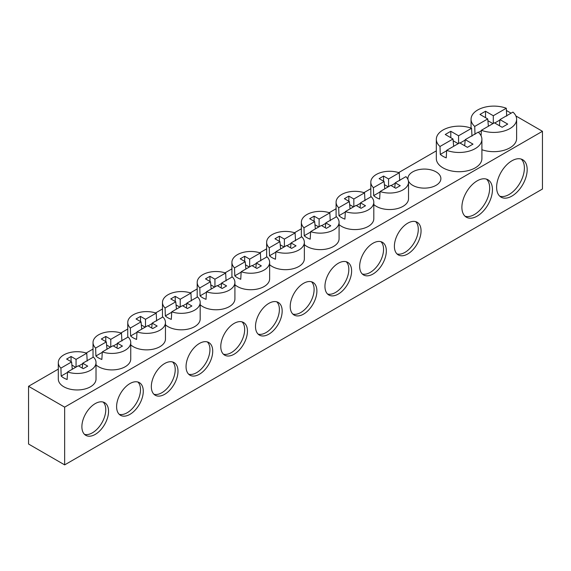 <?xml version="1.0" encoding="UTF-8"?>
<svg xmlns="http://www.w3.org/2000/svg" width="571" height="571" viewBox="0 0 571 571"><rect width="100%" height="100%" fill="white"/><g stroke="black" fill="none" stroke-linecap="round" stroke-linejoin="round"><path stroke-width="0.86" d="M407.972 179.551A16.502 9.529 180 0 1 407.894 178.602A16.502 9.529 180 0 1 418.079 169.801A16.502 9.529 180 0 1 436.058 171.871A16.502 9.529 180 0 1 440.891 178.602A16.502 9.529 180 0 1 430.705 187.402A16.502 9.529 180 0 1 412.726 185.339A16.502 9.529 180 0 1 408.415 180.978M499.789 196.203A21.605 12.476 120 0 0 509.118 194.483A21.605 12.476 120 0 0 522.822 176.71A21.605 12.476 120 0 0 521.216 159.088M511.894 196.089A21.605 12.476 120 0 0 526.012 177.046A21.605 12.476 120 0 0 522.693 159.73A21.605 12.476 120 0 0 511.894 160.801A21.605 12.476 120 0 0 497.776 179.844A21.605 12.476 120 0 0 501.088 197.159A21.605 12.476 120 0 0 511.894 196.089M465.065 216.245A21.605 12.476 120 0 0 474.394 214.532A21.605 12.476 120 0 0 488.105 196.759A21.605 12.476 120 0 0 486.492 179.137M477.17 216.131A21.605 12.476 120 0 0 491.288 197.095A21.605 12.476 120 0 0 487.977 179.779A21.605 12.476 120 0 0 477.17 180.85A21.605 12.476 120 0 0 463.052 199.893A21.605 12.476 120 0 0 466.364 217.201A21.605 12.476 120 0 0 477.17 216.131M84.501 434.36A18.857 10.885 120 0 0 92.438 432.804A18.857 10.885 120 0 0 104.35 417.458A18.857 10.885 120 0 0 103.151 402.055M95.221 434.41A18.857 10.885 120 0 0 107.534 417.794A18.857 10.885 120 0 0 104.643 402.683A18.857 10.885 120 0 0 95.221 403.611A18.857 10.885 120 0 0 82.902 420.227A18.857 10.885 120 0 0 85.793 435.338A18.857 10.885 120 0 0 95.221 434.41M119.225 414.31A18.857 10.885 120 0 0 127.162 412.754A18.857 10.885 120 0 0 139.074 397.409A18.857 10.885 120 0 0 137.875 382.006M129.938 414.36A18.857 10.885 120 0 0 142.258 397.744A18.857 10.885 120 0 0 139.367 382.634A18.857 10.885 120 0 0 129.938 383.569A18.857 10.885 120 0 0 117.619 400.185A18.857 10.885 120 0 0 120.51 415.295A18.857 10.885 120 0 0 129.938 414.36M153.949 394.268A18.857 10.885 120 0 0 161.886 392.705A18.857 10.885 120 0 0 173.791 377.367A18.857 10.885 120 0 0 172.599 361.964M164.662 394.311A18.857 10.885 120 0 0 176.981 377.695A18.857 10.885 120 0 0 174.091 362.585A18.857 10.885 120 0 0 164.662 363.52A18.857 10.885 120 0 0 152.343 380.136A18.857 10.885 120 0 0 155.233 395.246A18.857 10.885 120 0 0 164.662 394.311M188.673 374.219A18.857 10.885 120 0 0 196.61 372.663A18.857 10.885 120 0 0 208.515 357.318A18.857 10.885 120 0 0 207.323 341.915M199.386 374.262A18.857 10.885 120 0 0 211.705 357.646A18.857 10.885 120 0 0 208.815 342.536A18.857 10.885 120 0 0 199.386 343.471A18.857 10.885 120 0 0 187.067 360.087A18.857 10.885 120 0 0 189.957 375.197A18.857 10.885 120 0 0 199.386 374.262M223.397 354.17A18.857 10.885 120 0 0 231.334 352.614A18.857 10.885 120 0 0 243.239 337.268A18.857 10.885 120 0 0 242.047 321.866M234.11 354.22A18.857 10.885 120 0 0 246.429 337.604A18.857 10.885 120 0 0 243.539 322.494A18.857 10.885 120 0 0 234.11 323.429A18.857 10.885 120 0 0 221.791 340.045A18.857 10.885 120 0 0 224.681 355.155A18.857 10.885 120 0 0 234.11 354.22M258.121 334.128A18.857 10.885 120 0 0 266.057 332.565A18.857 10.885 120 0 0 277.963 317.219A18.857 10.885 120 0 0 276.771 301.823M268.834 334.171A18.857 10.885 120 0 0 281.153 317.555A18.857 10.885 120 0 0 278.263 302.444A18.857 10.885 120 0 0 268.834 303.379A18.857 10.885 120 0 0 256.515 319.996A18.857 10.885 120 0 0 259.405 335.106A18.857 10.885 120 0 0 268.834 334.171M292.844 314.079A18.857 10.885 120 0 0 300.781 312.523A18.857 10.885 120 0 0 312.687 297.177A18.857 10.885 120 0 0 311.495 281.774M303.558 314.121A18.857 10.885 120 0 0 315.877 297.505A18.857 10.885 120 0 0 312.987 282.395A18.857 10.885 120 0 0 303.558 283.33A18.857 10.885 120 0 0 291.239 299.946A18.857 10.885 120 0 0 294.129 315.056A18.857 10.885 120 0 0 303.558 314.121M327.561 294.029A18.857 10.885 120 0 0 335.498 292.473A18.857 10.885 120 0 0 347.411 277.128A18.857 10.885 120 0 0 346.219 261.725M338.282 294.079A18.857 10.885 120 0 0 350.601 277.463A18.857 10.885 120 0 0 347.71 262.353A18.857 10.885 120 0 0 338.282 263.281A18.857 10.885 120 0 0 325.962 279.904A18.857 10.885 120 0 0 328.853 295.014A18.857 10.885 120 0 0 338.282 294.079M362.285 273.987A18.857 10.885 120 0 0 370.222 272.424A18.857 10.885 120 0 0 382.135 257.078A18.857 10.885 120 0 0 380.936 241.683M372.999 274.03A18.857 10.885 120 0 0 385.318 257.414A18.857 10.885 120 0 0 382.427 242.304A18.857 10.885 120 0 0 372.999 243.239A18.857 10.885 120 0 0 360.686 259.855A18.857 10.885 120 0 0 363.577 274.965A18.857 10.885 120 0 0 372.999 274.03M397.009 253.938A18.857 10.885 120 0 0 404.946 252.382A18.857 10.885 120 0 0 416.859 237.036A18.857 10.885 120 0 0 415.659 221.634M407.723 253.981A18.857 10.885 120 0 0 420.042 237.365A18.857 10.885 120 0 0 417.151 222.255A18.857 10.885 120 0 0 407.723 223.19A18.857 10.885 120 0 0 395.403 239.806A18.857 10.885 120 0 0 398.294 254.916A18.857 10.885 120 0 0 407.723 253.981M481.903 149.716A22.783 13.154 0 0 0 504.957 149.995A22.783 13.154 0 0 0 516.619 138.51L516.619 119.268A22.783 13.154 180 0 1 504.685 130.83A22.783 13.154 180 0 1 481.382 130.281L481.075 135.805M481.382 130.281L494.386 122.794L502.152 127.29L507.719 124.085L499.946 119.589L512.951 112.102A22.783 13.154 180 0 1 516.619 119.268M436.33 139.31L436.33 158.56A22.783 13.154 0 0 0 443.003 167.86A22.783 13.154 0 0 0 467.835 170.715A22.783 13.154 0 0 0 481.903 158.56L481.903 139.31A22.783 13.154 180 0 1 469.962 150.88A22.783 13.154 180 0 1 446.658 150.33L446.244 157.867A22.783 13.154 180 0 1 443.003 156.311A22.783 13.154 180 0 1 440.284 154.413L439.998 146.476A22.783 13.154 180 0 1 436.33 139.31A22.783 13.154 180 0 1 448.264 127.747A22.783 13.154 180 0 1 471.567 128.297L471.989 136.155M446.658 150.33L459.662 142.843L467.428 147.339L472.995 144.135L465.222 139.638L478.227 132.151A22.783 13.154 180 0 1 481.903 139.31M373.805 204.532A18.857 10.885 0 0 0 376.332 206.352A18.857 10.885 0 0 0 396.888 208.708A18.857 10.885 0 0 0 408.522 198.651L408.522 182.163A18.857 10.885 180 0 1 399.015 191.62A18.857 10.885 180 0 1 380.079 191.535L379.644 199.086A18.857 10.885 180 0 1 376.332 197.559A18.857 10.885 180 0 1 373.684 195.632L373.42 187.688A18.857 10.885 180 0 1 370.815 182.163A18.857 10.885 180 0 1 380.322 172.706A18.857 10.885 180 0 1 399.257 172.792L399.693 180.643M380.079 191.535L390.778 185.375L395.767 188.266L400.221 185.696L395.225 182.813L405.924 176.646A18.857 10.885 180 0 1 408.522 182.163M339.081 224.581A18.857 10.885 0 0 0 341.615 226.394A18.857 10.885 0 0 0 362.164 228.757A18.857 10.885 0 0 0 373.805 218.7L373.805 202.213A18.857 10.885 180 0 1 364.291 211.67A18.857 10.885 180 0 1 345.355 211.584L344.92 219.128A18.857 10.885 180 0 1 341.615 217.608A18.857 10.885 180 0 1 338.96 215.681L338.696 207.73A18.857 10.885 180 0 1 336.091 202.213A18.857 10.885 180 0 1 345.598 192.755A18.857 10.885 180 0 1 364.541 192.841L364.969 200.692M345.355 211.584L356.054 205.417L361.05 208.308L365.497 205.746L360.501 202.855L371.2 196.688A18.857 10.885 180 0 1 373.805 202.213M304.357 244.631A18.857 10.885 0 0 0 306.891 246.444A18.857 10.885 0 0 0 327.44 248.806A18.857 10.885 0 0 0 339.081 238.749L339.081 222.262A18.857 10.885 180 0 1 329.567 231.712A18.857 10.885 180 0 1 310.631 231.633L310.196 239.178A18.857 10.885 180 0 1 306.891 237.657A18.857 10.885 180 0 1 304.236 235.73L303.972 227.779A18.857 10.885 180 0 1 301.367 222.262A18.857 10.885 180 0 1 310.874 212.805A18.857 10.885 180 0 1 329.817 212.883L330.252 220.734M310.631 231.633L321.33 225.466L326.327 228.357L330.773 225.795L325.777 222.904L336.476 216.737A18.857 10.885 180 0 1 339.081 222.262M269.633 264.673A18.857 10.885 0 0 0 272.167 266.493A18.857 10.885 0 0 0 292.716 268.848A18.857 10.885 0 0 0 304.357 258.791L304.357 242.304A18.857 10.885 180 0 1 294.843 251.761A18.857 10.885 180 0 1 275.907 251.683L275.472 259.227A18.857 10.885 180 0 1 272.167 257.699A18.857 10.885 180 0 1 269.512 255.779L269.248 247.828A18.857 10.885 180 0 1 266.643 242.304A18.857 10.885 180 0 1 276.157 232.854A18.857 10.885 180 0 1 295.093 232.932L295.528 240.784M275.907 251.683L286.606 245.516L291.603 248.406L296.049 245.837L291.053 242.953L301.752 236.787A18.857 10.885 180 0 1 304.357 242.304M234.909 284.722A18.857 10.885 0 0 0 237.443 286.542A18.857 10.885 0 0 0 257.992 288.897A18.857 10.885 0 0 0 269.633 278.841L269.633 262.353A18.857 10.885 180 0 1 260.126 271.81A18.857 10.885 180 0 1 241.183 271.725L240.748 279.269A18.857 10.885 180 0 1 237.443 277.749A18.857 10.885 180 0 1 234.788 275.822L234.524 267.878A18.857 10.885 180 0 1 231.919 262.353A18.857 10.885 180 0 1 241.433 252.896A18.857 10.885 180 0 1 260.369 252.982L260.804 260.833M241.183 271.725L251.882 265.565L256.879 268.449L261.325 265.886L256.329 262.995L267.028 256.836A18.857 10.885 180 0 1 269.633 262.353M200.185 304.771A18.857 10.885 0 0 0 202.719 306.584A18.857 10.885 0 0 0 223.268 308.947A18.857 10.885 0 0 0 234.909 298.89L234.909 282.402A18.857 10.885 180 0 1 225.402 291.86A18.857 10.885 180 0 1 206.459 291.774L206.031 299.318A18.857 10.885 180 0 1 202.719 297.798A18.857 10.885 180 0 1 200.064 295.871L199.8 287.92A18.857 10.885 180 0 1 197.195 282.402A18.857 10.885 180 0 1 206.709 272.945A18.857 10.885 180 0 1 225.645 273.031L226.08 280.882M206.459 291.774L217.158 285.607L222.155 288.498L226.601 285.935L221.612 283.045L232.304 276.878A18.857 10.885 180 0 1 234.909 282.402M165.462 324.82A18.857 10.885 0 0 0 167.995 326.633A18.857 10.885 0 0 0 188.544 328.996A18.857 10.885 0 0 0 200.185 318.932L200.185 302.444A18.857 10.885 180 0 1 190.678 311.902A18.857 10.885 180 0 1 171.743 311.823L171.307 319.367A18.857 10.885 180 0 1 167.995 317.847A18.857 10.885 180 0 1 165.34 315.92L165.076 307.969A18.857 10.885 180 0 1 162.478 302.444A18.857 10.885 180 0 1 171.985 292.994A18.857 10.885 180 0 1 190.921 293.073L191.356 300.924M171.743 311.823L182.434 305.656L187.431 308.547L191.885 305.985L186.888 303.094L197.58 296.927A18.857 10.885 180 0 1 200.185 302.444M130.745 344.863A18.857 10.885 0 0 0 133.271 346.683A18.857 10.885 0 0 0 153.827 349.038A18.857 10.885 0 0 0 165.462 338.981L165.462 322.494A18.857 10.885 180 0 1 155.954 331.951A18.857 10.885 180 0 1 137.019 331.865L136.583 339.417A18.857 10.885 180 0 1 133.271 337.889A18.857 10.885 180 0 1 130.616 335.962L130.352 328.018A18.857 10.885 180 0 1 127.754 322.494A18.857 10.885 180 0 1 137.261 313.036A18.857 10.885 180 0 1 156.197 313.122L156.632 320.973M137.019 331.865L147.718 325.706L152.707 328.589L157.161 326.027L152.164 323.136L162.863 316.976A18.857 10.885 180 0 1 165.462 322.494M96.021 364.912A18.857 10.885 0 0 0 98.555 366.725A18.857 10.885 0 0 0 119.103 369.087A18.857 10.885 0 0 0 130.745 359.031L130.745 342.543A18.857 10.885 180 0 1 121.23 352A18.857 10.885 180 0 1 102.295 351.914L101.859 359.459A18.857 10.885 180 0 1 98.555 357.938A18.857 10.885 180 0 1 95.899 356.011L95.635 348.06A18.857 10.885 180 0 1 93.03 342.543A18.857 10.885 180 0 1 102.537 333.086A18.857 10.885 180 0 1 121.48 333.171L121.909 341.023M102.295 351.914L112.994 345.748L117.99 348.638L122.437 346.076L117.44 343.185L128.14 337.018A18.857 10.885 180 0 1 130.745 342.543M58.306 362.592L58.306 379.073A18.857 10.885 0 0 0 63.831 386.774A18.857 10.885 0 0 0 84.38 389.137A18.857 10.885 0 0 0 96.021 379.073L96.021 362.592A18.857 10.885 180 0 1 86.507 372.042A18.857 10.885 180 0 1 67.571 371.964L67.135 379.508A18.857 10.885 180 0 1 63.831 377.988A18.857 10.885 180 0 1 61.176 376.061L60.911 368.109A18.857 10.885 180 0 1 58.306 362.592A18.857 10.885 180 0 1 67.813 353.135A18.857 10.885 180 0 1 86.756 353.213L87.192 361.065M67.571 371.964L78.27 365.797L83.266 368.688L87.713 366.125L82.716 363.235L93.416 357.068A18.857 10.885 180 0 1 96.021 362.592M82.681 363.67L78.627 366.004M75.7 367.274L71.889 365.076M67.549 372.385L61.176 376.061M117.398 343.621L113.344 345.955M110.424 347.232L106.613 345.027M102.266 352.343L95.899 356.011M152.122 323.571L148.067 325.905M145.148 327.183L141.337 324.978M136.99 332.293L130.616 335.962M186.845 303.522L182.791 305.863M179.872 307.134L176.061 304.935M171.714 312.244L165.34 315.92M221.569 283.48L217.515 285.814M214.589 287.092L210.785 284.886M206.438 292.195L200.064 295.871M256.293 263.431L252.239 265.765M249.313 267.042L245.509 264.837M241.162 272.153L234.788 275.822M291.017 243.382L286.963 245.723M284.037 246.993L280.233 244.795M275.886 252.104L269.512 255.779M325.741 223.34L321.687 225.673M318.761 226.944L314.949 224.746M310.61 232.054L304.236 235.73M360.458 203.29L356.404 205.624M353.485 206.902L349.673 204.696M345.327 212.012L338.96 215.681M395.182 183.241L391.128 185.582M388.209 186.853L384.397 184.647M380.05 191.963L373.684 195.632M458.206 143.678L453.167 140.759M446.636 150.758L440.284 154.413M465.187 140.073L460.019 143.05M492.93 123.629L487.891 120.709M481.36 130.709L478.469 132.372M499.91 120.024L494.743 123.001M86.756 353.213L76.057 359.38L71.061 356.49L66.614 359.052L71.611 361.943L72.274 369.251M71.611 361.943L60.911 368.109M76.057 359.38L76.057 367.074M71.061 356.49L71.061 361.629M82.716 363.235L82.274 368.117M121.48 333.171L110.781 339.331L105.785 336.447L101.338 339.01L106.327 341.901L106.991 349.209M106.327 341.901L95.635 348.06M110.781 339.331L110.781 347.025M105.785 336.447L105.785 341.579M117.44 343.185L116.998 348.067M156.197 313.122L145.505 319.289L140.509 316.398L136.055 318.961L141.051 321.851L141.715 329.16M141.051 321.851L130.352 328.018M145.505 319.289L145.498 326.976M140.509 316.398L140.509 321.537M152.164 323.136L151.722 328.018M190.921 293.073L180.222 299.24L175.233 296.349L170.779 298.911L175.775 301.802L176.439 309.111M175.775 301.802L165.076 307.969M180.222 299.24L180.222 306.934M175.233 296.349L175.226 301.488M186.888 303.094L186.446 307.976M225.645 273.031L214.946 279.19L209.95 276.3L205.503 278.869L210.499 281.753L211.163 289.062M210.499 281.753L199.8 287.92M214.946 279.19L214.946 286.885M209.95 276.3L209.95 281.439M221.612 283.045L221.163 287.927M260.369 252.982L249.67 259.148L244.674 256.258L240.227 258.82L245.223 261.711L245.887 269.02M245.223 261.711L234.524 267.878M249.67 259.148L249.67 266.835M244.674 256.258L244.674 261.39M256.329 262.995L255.887 267.878M295.093 232.932L284.394 239.099L279.397 236.208L274.951 238.771L279.947 241.661L280.611 248.97M279.947 241.661L269.248 247.828M284.394 239.099L284.394 246.786M279.397 236.208L279.397 241.347M291.053 242.953L290.61 247.828M329.817 212.883L319.118 219.05L314.121 216.159L309.675 218.729L314.671 221.612L315.335 228.921M314.671 221.612L303.972 227.779M319.118 219.05L319.118 226.744M314.121 216.159L314.121 221.298M325.777 222.904L325.334 227.786M364.541 192.841L353.842 199.001L348.845 196.117L344.399 198.679L349.388 201.57L350.052 208.879M349.388 201.57L338.696 207.73M353.842 199.001L353.842 206.695M348.845 196.117L348.845 201.249M360.501 202.855L360.058 207.737M399.257 172.792L388.565 178.959L383.569 176.068L379.115 178.63L384.112 181.521L384.775 188.83M384.112 181.521L373.42 187.688M388.565 178.959L388.565 186.646M383.569 176.068L383.569 181.207M395.225 182.813L394.782 187.688M465.222 139.638L464.673 145.741M471.567 128.297L458.57 135.784L458.57 143.471M458.57 135.784L450.797 131.287L450.797 137.711M450.797 131.287L445.237 134.492L453.003 138.989L453.667 146.29M453.003 138.989L439.998 146.476M499.946 119.589L499.397 125.691M493.294 115.735L485.521 111.238L479.961 114.443L487.727 118.939L474.722 126.427A22.783 13.154 180 0 1 471.054 119.268A22.783 13.154 180 0 1 482.987 107.698A22.783 13.154 180 0 1 506.291 108.247L493.294 115.735L493.287 123.422M506.291 108.247L506.713 116.113M485.521 111.238L485.521 117.662M487.727 118.939L488.391 126.248M475.001 134.363L474.722 126.427M436.33 150.865L398.679 172.599M370.815 188.687L363.955 192.648M336.091 208.736L329.231 212.697M301.367 228.785L294.508 232.74M266.643 248.835L259.784 252.789M231.919 268.877L225.067 272.838M197.195 288.926L190.343 292.887M162.478 308.975L155.619 312.929M127.754 329.017L120.895 332.979M93.03 349.067L86.171 353.028M58.306 369.116L28.55 386.296L64.659 407.144L542.45 131.294L515.891 115.963M511.081 113.179L506.413 110.489M542.45 131.294L542.45 189.03L64.659 464.88L28.55 444.031L28.55 386.296M64.659 407.144L64.659 464.88M93.03 357.289L93.03 342.543M127.754 337.247L127.754 322.494M162.478 317.198L162.478 302.444M197.195 297.148L197.195 282.402M231.919 277.099L231.919 262.353M266.643 257.057L266.643 242.304M301.367 237.008L301.367 222.262M336.091 216.959L336.091 202.213M370.815 196.916L370.815 182.163M471.054 128.111L471.054 119.268"/></g></svg>
